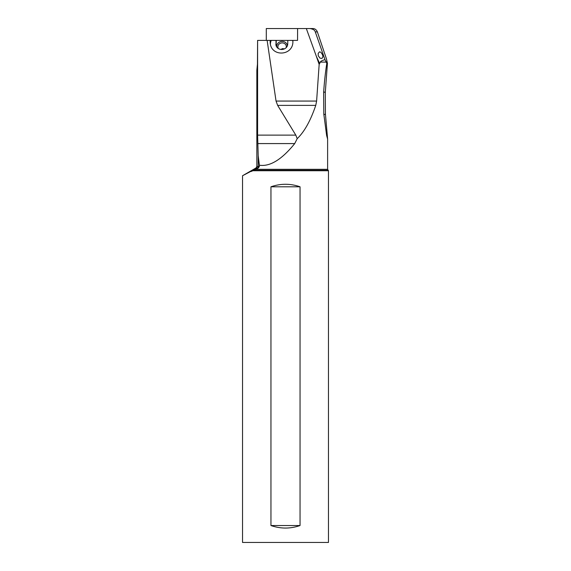 <?xml version="1.0" encoding="UTF-8"?>
<svg xmlns="http://www.w3.org/2000/svg" width="571" height="571" viewBox="0 0 571 571"><rect width="100%" height="100%" fill="white"/><g stroke="black" fill="none" stroke-linecap="round" stroke-linejoin="round"><path stroke-width="0.86" d="M317.369 31.89L315.285 31.89C314.956 31.698 315.499 29.592 310.103 28.55L312.815 28.55C314.885 28.564 316.405 29.678 317.369 31.89L326.441 58.827L327.44 63.317L325.292 92.523L325.42 113.979L327.618 139.06L326.633 135.513L323.793 113.979L323.636 92.523M315.285 31.89L324.985 59.655M327.44 63.317L326.541 61.839L326.805 63.317L325.013 59.698M326.805 63.317C325.399 72.239 324.342 81.974 323.629 92.523M326.227 62.089L320.352 62.089L319.16 64.416L316.612 101.067L315.756 105.378C310.538 120.738 304.357 131.83 297.213 138.646L294.722 143.578C281.724 159.623 269.947 166.832 259.37 165.212L259.37 166.496L258.385 167.96L255.594 169.323L327.618 169.323L328.468 170.729L252.846 170.729L255.594 169.323M258.206 155.712L258.206 166.496L256.843 166.496L256.843 70.333L256.843 166.496L256.843 70.333L257.45 64.073L257.6 40.391L257.6 135.12L258.199 155.683L259.37 165.212M266.286 40.391L266.286 28.55L297.598 28.55L297.548 40.391L292.866 40.391L292.894 41.312C293.415 55.937 271.218 57.393 270.169 42.804L270.126 40.391L257.6 40.391M270.126 40.391L292.88 40.391M319.524 51.818L320.888 52.254L322.615 54.873L322.886 57.043L322.001 58.399L320.01 58.171L318.24 55.715L318.168 53.467L319.524 51.818M258.199 155.683L258.206 166.496A1.692 1.67 -90 0 1 257.371 167.96L242.539 175.74L256.001 167.96L242.532 175.732L242.532 542.45L328.468 542.45L328.468 170.729M251.875 171.172L252.846 170.729M300.046 186.796L300.046 525.534C290.346 528.896 280.654 528.896 270.954 525.534L270.954 186.796C280.654 183.434 290.346 183.434 300.046 186.796L270.954 186.796M251.768 171.229L251.247 171.486M297.213 138.646L295.799 135.12L277.649 105.378L315.756 105.378M267.135 40.391L276.043 101.067L277.649 105.378M319.16 64.416L316.391 56.422L319.66 63.431M297.598 28.55L306.327 28.55L316.391 56.422M270.404 44.188A11.42 10.335 173.6 0 1 271.261 40.391M292.538 40.391A11.42 10.335 173.6 0 1 292.894 41.462M276.043 45.423L275.986 40.391M287.813 40.391L287.72 44.11A5.917 5.36 -6.4 0 1 282.038 49.47A5.917 5.36 -6.4 0 1 275.921 44.774A5.917 5.36 -6.4 0 1 275.893 44.11M276.15 45.78L276.278 40.391M287.363 45.844A5.332 4.825 -6.4 0 0 282.045 41.426A5.332 4.825 -6.4 0 0 276.778 47.036M278.327 48.521A4.225 3.826 173.6 0 1 277.899 47.193A4.225 3.826 173.6 0 1 282.103 42.889A4.225 3.826 173.6 0 1 286.299 46.251A4.225 3.826 173.6 0 1 286.178 47.636M284.279 48.935L282.738 48.578L280.711 49.406M320.352 62.089C320.495 61.361 321.973 60.562 324.792 59.698M310.103 28.55L306.327 28.55M270.954 525.534L300.046 525.534M323.678 91.788L325.292 92.523M256.843 166.496L255.994 167.96A1.692 1.692 90 0 0 256.843 166.496A1.692 1.692 -90 0 1 256.001 167.96L258.385 167.96M257.6 135.12L295.799 135.12M276.043 101.067L316.612 101.067M257.742 143.578L294.722 143.578M251.354 171.428L257.357 167.96A1.692 1.692 -90 0 0 258.199 166.496L259.37 166.496M253.681 170.279L328.018 170.279M323.871 114.85A16.916 0.443 150 0 0 325.42 113.979M327.618 139.06L327.618 169.323"/></g></svg>
